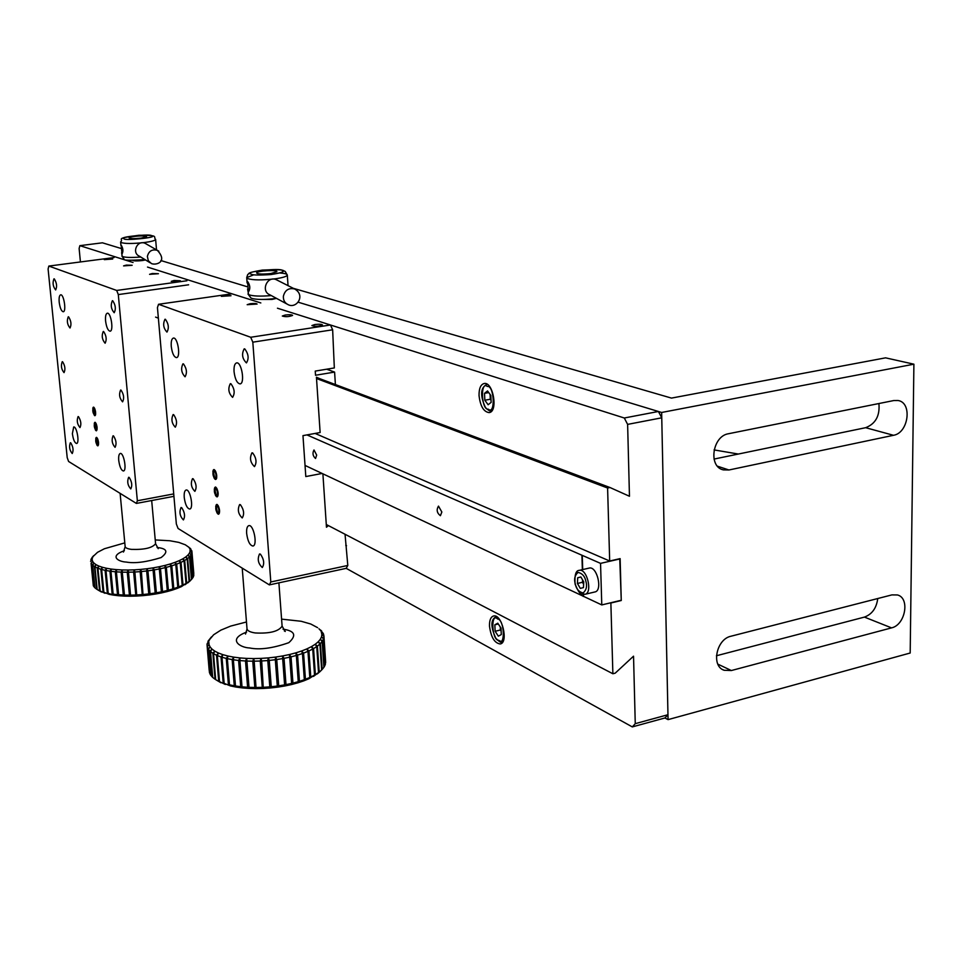 <?xml version="1.0" encoding="UTF-8"?>
<svg xmlns="http://www.w3.org/2000/svg" width="962" height="962" viewBox="0 0 962 962"><rect width="100%" height="100%" fill="white"/><g stroke="black" fill="none" stroke-linecap="round" stroke-linejoin="round"><path stroke-width="1.44" d="M484.836 400.228L488.131 404.749L491.137 402.369L490.836 395.442L487.518 390.933L484.523 393.338L484.836 400.228L490.307 399.242L490.091 394.444M491.041 400.252L490.307 399.242M488.732 392.592L484.523 393.338M490.175 394.54L491.017 399.795M620.141 558.886L600.541 563.371L601.779 604.93L621.26 600.252L619.744 558.718M600.541 563.371L306.938 434.908M601.779 604.93L305.038 465.428M441.847 512.012L440.416 515.704C436.928 513.023 436.279 509.824 438.48 506.108L441.847 512.012M316.666 455.086L315.548 458.489C312.794 456.012 312.277 453.174 313.997 449.963L316.666 455.086M581.914 555.423L582.371 569.636M583.164 594.372L583.237 596.44M583.573 596.356L583.513 594.408M582.707 569.564L582.25 555.351M219.528 510.425C219.504 514.345 218.627 515.103 216.895 512.686L215.704 506.433C217.003 503.282 218.278 504.617 219.528 510.425M218.699 508.525L218.903 511.808L217.809 512.614L216.522 510.149L216.318 506.866L217.412 506.048L218.699 508.525M668.061 719.624L664.946 717.965L667.965 714.718L661.76 417.809L658.405 411.483L298.1 302.176L661.64 412.47L668.061 719.624L910.184 653.018L913.9 364.189L661.64 412.47M293.278 288.299L671.476 398.1L885.581 357.84L913.9 364.189M728.523 433.73C712.373 436.026 708.032 466.907 723.364 469.877L728.956 469.985L893.518 435.293C908.585 433.008 912.589 402.513 898.015 400.505L893.866 400.529L728.523 433.73M730.952 636.231C716.305 639.153 710.93 666.209 724.145 670.273L731.361 670.538L891.546 627.873C905.35 625.011 910.22 597.991 897.426 594.949L891.882 594.901L730.952 636.231M878.907 403.535C880.014 415.776 875.588 423.821 865.656 427.693L714.008 459.078M738.359 454.04L714.069 449.915M877.741 598.532C876.514 608.08 872.077 614.261 864.429 617.099L716.425 655.759M215.163 479.28L214.009 477.886L212.867 471.633C214.189 463.852 219.216 480.591 215.163 479.28M215.861 473.665L216.065 476.996L214.971 477.861L213.684 475.42L213.48 472.101L214.574 471.224L215.861 473.665M589.045 568.109L589.225 568.073C597.101 565.848 602.97 590.933 594.805 591.979L585.028 594.288M577.693 577.765L577.428 583.465L580.302 588.383L583.465 587.602L583.73 581.878L580.844 576.959L577.693 577.765L580.88 577.032M582.443 582.299L582.563 579.882L583.621 584.271L582.443 582.299L577.428 583.465M218.133 493.049C218.23 496.224 217.592 497.366 216.246 496.476L214.61 487.746C216.113 486.471 217.292 488.239 218.133 493.049C218.085 497.005 217.196 497.775 215.452 495.322L214.285 489.081C215.596 485.906 216.871 487.229 218.121 493.037M217.376 491.486L216.137 488.792L214.959 489.297L215.019 492.472L216.246 495.165L217.424 494.672L217.376 491.486M247.378 286.784L160.846 260.534M121.236 248.521L102.429 242.809L79.858 245.659L133.045 262.494M661.76 417.809L627.621 424.386L629.461 496.26L609.992 487.518L607.599 488.011L609.68 561.014L620.129 558.621L621.26 600.516L610.87 603.006L612.878 673.761L615.211 673.159L633.537 656.18L635.257 723.664L667.965 714.718M269.36 584.896L178.078 528.475L176.347 523.977L157.443 307.612L158.538 304.281L250.709 337.265L252.814 342.171L270.803 581.974L269.36 584.896L346.2 568.35L632.311 726.911L664.946 717.965M79.858 245.659L79.124 248.485L80.423 261.953M658.405 411.483L624.302 418.001L277.453 308.213L330.483 324.988L250.709 337.265M158.538 304.281L231.962 293.807L260.822 302.946L147.511 267.075M612.878 673.761L326.286 524.494M315.103 433.429L609.68 561.014M316.522 378.535L607.599 488.011M609.992 487.518L316.45 377.441M158.369 318.157L155.591 317.111M624.302 418.001L627.621 424.386M479.04 395.538C480.291 406.204 483.658 411.892 489.129 412.602C498.424 411.868 493.157 381.337 484.102 383.513C480.639 384.535 478.956 388.552 479.04 395.538M635.257 723.664L632.311 726.911M489.49 626.046C490.945 637.193 494.528 643.169 500.216 643.963C508.874 642.856 501.875 613.503 493.554 615.993C490.728 616.907 489.369 620.249 489.49 626.046M217.292 491.137L217.484 494.444L216.39 495.286L215.103 492.821L214.899 489.526L215.993 488.672L217.292 491.137M165.416 319.3L164.983 319.252C162.758 323.917 163.408 328.198 166.955 332.094C169.156 328.186 168.651 323.917 165.416 319.3M244.769 348.917L244.192 348.845C241.474 354.016 242.22 358.706 246.428 362.902C249.11 358.646 248.557 353.98 244.769 348.917M260.413 554.148L259.548 553.956C257.203 559.066 258.117 563.588 262.289 567.508C264.622 563.72 263.997 559.271 260.413 554.148M181.686 507.659L181.036 507.515C179.088 512.109 179.87 516.245 183.393 519.925C185.341 516.414 184.776 512.325 181.686 507.659M173.653 414.67L173.112 414.574C171.02 419.204 171.741 423.412 175.276 427.188C177.357 423.484 176.816 419.312 173.653 414.67M183.453 363.901L182.948 363.828C180.688 368.566 181.397 372.883 185.053 376.791C187.289 372.907 186.748 368.602 183.453 363.901M230.928 383.754L230.327 383.67C227.79 388.708 228.547 393.278 232.6 397.354C235.113 393.266 234.56 388.732 230.928 383.754M240.416 504.713L239.646 504.557C237.325 509.571 238.179 514.033 242.22 517.941C244.528 514.141 243.927 509.728 240.416 504.713M193.158 478.787L192.52 478.655C190.44 483.357 191.222 487.59 194.865 491.354C196.933 487.722 196.368 483.537 193.158 478.787M214.37 469.684L213.865 469.588C212.169 473.268 212.782 476.575 215.68 479.497C217.376 476.647 216.931 473.376 214.37 469.684M215.801 487.145L215.272 487.037C213.6 490.716 214.213 494.011 217.123 496.921C218.783 494.095 218.35 490.836 215.801 487.145M217.22 504.521L216.678 504.413C215.019 508.08 215.644 511.363 218.554 514.261C220.202 511.471 219.757 508.225 217.22 504.521M252.693 452.958L251.972 452.825C249.435 457.972 250.276 462.566 254.473 466.606C256.974 462.602 256.385 458.044 252.693 452.958M171.26 346.368C172.174 353.282 173.918 357.022 176.479 357.623C180.976 357.503 177.742 336.989 173.4 338.071C171.669 338.672 170.959 341.438 171.26 346.368M184.235 497.426C185.233 504.509 187.037 508.381 189.682 509.03C193.999 508.79 190.26 488.828 186.123 490.007C184.584 490.56 183.958 493.025 184.235 497.426M246.645 533.405C247.703 541.137 249.783 545.346 252.886 546.031C257.852 545.67 253.643 524.254 248.869 525.625C247.126 526.214 246.392 528.811 246.645 533.405M234.055 371.693C235.041 379.208 237.025 383.273 240.031 383.898C245.226 383.694 241.642 361.64 236.616 362.902C234.644 363.552 233.79 366.486 234.055 371.693M346.2 568.35L347.799 565.452L345.045 534.271M322.895 473.845L326.467 527.236L328.391 525.589M319.697 378.655L316.438 377.212L320.13 432.527L302.97 435.618L305.808 476.563L322.102 473.46M252.814 342.171L332.648 329.786L334.331 367.941L315.247 371.091L315.524 375.252L334.596 372.09L335.401 384.547M347.799 565.452L270.803 581.974M224.278 295.43L221.368 296.356L231.012 295.731L224.278 295.43M314.875 324.519L311.88 325.565C315.175 326.659 318.711 326.455 322.498 324.976C321.789 324.182 319.252 324.026 314.875 324.519M250.12 303.727L247.174 304.689L257.094 304.064C256.469 303.403 254.148 303.283 250.12 303.727M285.281 315.019L282.311 316.029C285.51 317.027 288.937 316.835 292.604 315.416C291.931 314.682 289.49 314.55 285.281 315.019M346.536 545.719L345.755 545.298M334.596 372.09L326.647 369.204M332.648 329.786L330.483 324.988M248.376 291.618L247.619 281.553C250.156 285.209 250.481 288.576 248.605 291.666L248.376 291.618M270.959 273.509C262.638 274.386 257.852 274.194 256.577 272.943C256.577 270.875 277.814 269.576 276.888 271.705L270.959 273.509C262.638 274.386 257.852 274.194 256.577 272.943C256.577 270.875 277.814 269.576 276.888 271.705L270.959 273.509M219.552 510.437C219.637 513.576 219.011 514.706 217.677 513.828L216.017 505.11C217.52 503.847 218.699 505.615 219.552 510.437M218.783 508.874L217.556 506.168L216.378 506.637L216.438 509.8L217.665 512.505L218.843 512.037L218.783 508.874M277.417 280.267L276.142 279.617C267.003 275.601 260.558 291.378 269.913 294.829L286.82 303.944M276.142 298.424L272.005 299.447L261.183 299.459M495.129 631.276L498.34 636.159L501.286 634.583L501.01 628.09L497.775 623.196L494.841 624.807L495.129 631.276L500.42 630.002L500.288 626.996L501.118 630.663M501.13 631.096L500.42 630.002M498.292 623.989L494.841 624.807M216.715 475.577C216.799 478.787 216.161 479.954 214.803 479.052L213.191 470.298C214.706 469.011 215.873 470.767 216.715 475.577M215.945 474.013L214.718 471.332L213.54 471.861L213.6 475.072L214.827 477.753L216.005 477.224L215.945 474.013M145.527 259.944L142.328 260.546C137.326 261.087 134.175 261.051 132.888 260.413L132.876 260.413M140.957 238.131C134.007 238.841 130.05 238.744 129.064 237.879C129.004 236.351 147.342 235.065 146.585 236.64L140.957 238.131C134.007 238.841 130.05 238.744 129.064 237.879C129.004 236.351 147.342 235.065 146.585 236.64L140.957 238.131M98.545 442.448L97.306 445.598L95.947 437.818C97.03 437.025 97.883 438.576 98.545 442.448C98.641 445.671 98.076 446.5 96.837 444.949L95.731 438.576C96.717 436.616 97.655 437.902 98.533 442.448M97.944 441.137L96.982 438.864L96.14 439.369L97.222 444.396L98.064 443.903L97.944 441.137M97.078 427.356L95.839 430.531L94.492 422.739C95.563 421.945 96.428 423.484 97.078 427.356M96.489 426.046L95.527 423.785L94.685 424.302L95.767 429.341L96.609 428.836L96.489 426.046M121.982 253.8L121.188 245.118C123.1 248.244 123.413 251.154 122.114 253.836L121.982 253.8M94.577 415.548L92.797 408.369C93.999 403.114 97.342 416.618 94.577 415.548M94.949 410.594L95.178 413.48L94.396 414.321L93.17 409.391L93.951 408.549L94.949 410.594M97.066 427.356C97.174 430.603 96.609 431.445 95.37 429.882L94.264 423.496C95.262 421.524 96.2 422.811 97.066 427.356M96.416 425.745L96.645 428.619L95.863 429.437L94.649 424.519L95.418 423.689L96.416 425.745M97.883 440.837L98.1 443.698L97.33 444.492L96.104 439.574L96.885 438.768L97.883 440.837M95.611 412.205L94.36 415.416L93.025 407.599C94.108 406.806 94.961 408.333 95.611 412.205M95.022 410.894L94.06 408.634L93.218 409.187L94.3 414.237L95.142 413.696L95.022 410.894M146.489 244.095L145.214 243.362C137.313 239.526 131.325 252.826 139.418 256.205L150.072 262.734M48.834 266.065L48.1 269.023L67.208 457.635L68.591 461.471L136.388 503.427L137.35 500.769L118.302 294.576L116.679 290.452L48.834 266.065L114.057 257.575M54.257 278.86L53.98 278.824C52.393 282.792 52.946 286.496 55.652 289.947C57.239 286.532 56.77 282.828 54.257 278.86M112.722 300.757L112.374 300.709C110.462 305.038 111.063 309.042 114.189 312.734C116.089 309.055 115.596 305.062 112.722 300.757M129.173 477.417L128.643 477.284C126.96 481.553 127.657 485.425 130.772 488.912C132.467 485.606 131.938 481.77 129.173 477.417M70.755 442.857L70.334 442.76C68.915 446.669 69.541 450.252 72.234 453.535C73.677 450.432 73.184 446.873 70.755 442.857M62.59 361.748L62.253 361.688C60.738 365.62 61.327 369.276 64.033 372.631C65.548 369.372 65.067 365.752 62.59 361.748M68.591 316.835L68.266 316.787C66.655 320.815 67.232 324.555 70.01 328.006C71.633 324.603 71.152 320.887 68.591 316.835M103.631 331.541L103.259 331.481C101.455 335.726 102.068 339.634 105.111 343.23C106.902 339.682 106.409 335.786 103.631 331.541M113.516 435.918L113.047 435.81C111.376 440.007 112.049 443.855 115.067 447.33C116.751 443.999 116.234 440.187 113.516 435.918M78.487 416.654L78.09 416.57C76.575 420.562 77.2 424.23 79.978 427.573C81.493 424.374 81 420.743 78.487 416.654M93.771 407.227L93.446 407.154C92.232 410.257 92.713 413.119 94.901 415.716C96.128 413.215 95.755 410.389 93.771 407.227M95.238 422.366L94.913 422.294C93.699 425.396 94.192 428.246 96.38 430.832C97.595 428.355 97.21 425.529 95.238 422.366M96.705 437.457L96.368 437.373C95.166 440.476 95.659 443.314 97.847 445.887C99.05 443.434 98.665 440.62 96.705 437.457M121.044 390.127L120.599 390.043C118.795 394.336 119.456 398.28 122.583 401.851C124.375 398.376 123.87 394.468 121.044 390.127M59.199 302.188C60.017 308.032 61.364 311.219 63.239 311.748C66.582 311.76 63.889 293.999 60.654 294.829C59.343 295.334 58.862 297.787 59.199 302.188M72.378 433.658C73.244 439.634 74.639 442.905 76.563 443.482C79.81 443.41 76.804 426.094 73.689 426.984L72.378 433.658M118.735 460.437C119.649 466.859 121.212 470.37 123.413 470.983C127.08 470.851 123.797 452.453 120.274 453.451C118.951 453.944 118.434 456.277 118.735 460.437M105.579 320.947C106.433 327.224 107.936 330.639 110.077 331.193C113.877 331.156 110.967 312.277 107.299 313.203C105.832 313.744 105.255 316.33 105.579 320.947M136.388 503.427L173.93 496.332M118.302 294.576L188.624 284.8M173.713 493.915L137.35 500.769M186.953 280.76L116.679 290.452M107.059 258.874L104.305 259.644L112.686 259.031L107.059 258.874M174.098 280.495L171.236 281.361L180.327 280.736L174.098 280.495M126.371 265.103L123.581 265.897L132.167 265.284L126.371 265.103M152.393 273.497L149.567 274.326L158.429 273.713L152.393 273.497M325.421 664.105L323.941 636.363L321.861 634.415L321.524 636.856L323.665 638.407L325.24 664.309M323.941 636.363L323.665 638.407M324.254 666.774L325.264 664.622L323.509 638.9L322.486 640.993L323.905 667.135M323.509 638.9L321.524 636.856L320.286 639.345L322.486 640.993M322.174 669.444L323.917 667.291L322.15 641.486L320.394 643.578L322.174 669.444L317.268 673.941L320.214 671.404L321.669 669.949L319.889 644.071L317.4 646.115L319.204 672.065M322.15 641.486L320.286 639.345L318.169 641.834L320.394 643.578M319.889 644.071L318.169 641.834L315.199 644.287L317.4 646.115M318.53 672.57L316.726 646.596L313.564 648.592L315.38 674.615L313.492 676.394L318.53 672.57L315.38 674.615M316.726 646.596L315.199 644.287L311.411 646.656L313.564 648.592M314.55 675.083L312.734 649.049L308.934 650.937L310.774 677.02L308.97 678.715L314.55 675.083L310.774 677.02M312.734 649.049L311.411 646.656L306.854 648.905L308.934 650.937M309.8 677.476L307.96 651.37L303.571 653.114L305.435 679.268L303.751 680.868L308.97 678.715L309.8 677.476L305.435 679.268M307.96 651.37L306.854 648.905L301.611 650.997L303.571 653.114M304.329 679.677L302.465 653.523L297.571 655.098L299.459 681.312L297.919 682.816L303.751 680.868L304.329 679.677L299.459 681.312M302.465 653.523L301.611 650.997L295.755 652.885L297.571 655.098M298.244 681.673L296.356 655.459L291.029 656.854L292.941 683.104L291.582 684.535L297.919 682.816L298.244 681.673L292.941 683.104M296.356 655.459L295.755 652.885L289.382 654.557L291.029 656.854M291.63 683.417L289.718 657.166L284.043 658.345L285.991 684.619L284.836 685.966L291.582 684.535L291.63 683.417L285.991 684.619M289.718 657.166L289.382 654.557L282.6 655.952L284.043 658.345M284.608 684.884L282.66 658.597L276.743 659.535L278.715 685.846L277.79 687.121L284.836 685.966L284.608 684.884L278.715 685.846M282.66 658.597L282.6 655.952L275.529 657.082L276.743 659.535M277.296 686.038L275.312 659.728L269.252 660.413L271.26 686.736L270.562 687.95L277.79 687.121L277.296 686.038L271.26 686.736M275.312 659.728L275.529 657.082L268.278 657.9L269.252 660.413M269.805 686.868L267.797 660.545L261.688 660.966L263.299 688.455L270.562 687.95L269.805 686.868L263.72 687.289M267.797 660.545L268.278 657.9L260.979 658.393L261.688 660.966M262.277 687.349L260.233 661.026L254.196 661.171L256.096 688.612L263.299 688.455L262.277 687.349L256.253 687.481M260.233 661.026L260.979 658.393L253.752 658.573L254.196 661.171M254.834 687.481L252.765 661.183L246.897 661.05L249.098 688.431L256.096 688.612L254.834 687.481L248.978 687.337M252.765 661.183L253.752 658.573L246.717 658.417L246.897 661.05M247.607 687.265L245.514 660.978L239.911 660.581L242.015 686.832L242.4 687.914L249.098 688.431L247.607 687.265L242.015 686.832M245.514 660.978L246.717 658.417L240.007 657.936L239.911 660.581M240.716 686.7L238.612 660.449L233.357 659.776L235.486 685.99L236.147 687.072L242.4 687.914L240.716 686.7L235.486 685.99M238.612 660.449L240.007 657.936L233.718 657.142L233.357 659.776M234.283 685.798L232.155 659.583L227.345 658.657L229.497 684.824L230.411 685.918L236.147 687.072L234.283 685.798L229.497 684.824M232.155 659.583L233.718 657.142L227.97 656.036L227.345 658.657M228.403 684.571L226.262 658.417L221.981 657.25L224.146 683.357L230.411 685.918L224.146 683.357M226.262 658.417L227.97 656.036L222.847 654.653L221.981 657.25M223.196 683.044L221.032 656.95L217.352 655.579L219.516 681.613L225.312 684.463L219.516 681.613M221.032 656.95L222.847 654.653L218.434 653.018L217.352 655.579M218.711 681.252L216.546 655.23L213.516 653.667L215.68 679.629L220.911 682.755L215.68 679.629M216.546 655.23L218.434 653.018L214.803 651.154L213.516 653.667M212.867 653.27L210.534 651.551L212.71 677.44L215.043 679.22L212.867 653.27L214.803 651.154L211.989 649.097L210.534 651.551M210.053 651.118L208.441 649.266L210.618 675.071L212.229 676.995L210.053 651.118L211.989 649.097L210.053 646.885L208.441 649.266M208.141 648.809L207.275 646.849L209.451 672.57L210.317 674.602L208.141 648.809L210.053 646.885L209.007 644.552L207.275 646.849M207.155 646.368L207.034 644.348L209.596 639.67L207.095 643.855L208.85 642.135L209.007 644.552L207.155 646.368L209.175 670.322M207.96 641.51L213.636 634.764L220.839 630.146L230.688 626.082L246.476 621.981M207.948 641.305L211.424 636.928M323.917 635.87L323.448 633.886L321.308 632.034L321.861 634.415L323.917 635.87L325.613 661.567M323.256 633.429L319.889 629.785L323.28 633.73M318.951 628.787L321.705 631.24M320.911 630.29L321.693 631.096M281.589 619.131L301.19 621.272L310.762 624.013L317.628 627.669M253.752 658.573L256.096 688.612M260.979 658.393L263.299 688.455M268.278 657.9L270.562 687.95M275.529 657.082L277.79 687.121M282.6 655.952L284.836 685.966M193.242 577.032L193.807 575.42L191.895 553.006L190.103 551.334L189.406 553.198L191.318 554.569L193.013 577.284M191.895 553.006L191.318 554.569M191.811 579.064L193.025 577.416L191.101 554.942L189.875 556.529L191.811 579.064L191.065 579.87M191.101 554.942L189.406 553.198L187.939 555.086L189.875 556.529M191.45 579.449L189.514 556.914L187.662 558.501L189.61 581.096L187.951 582.804L191.45 579.449L189.61 581.096M189.514 556.914L187.939 555.086L185.726 556.986L187.662 558.501M189.105 581.481L187.145 558.874L184.704 560.449L186.664 583.092L185.029 584.74L189.105 581.481L186.664 583.092M187.145 558.874L185.726 556.986L182.78 558.862L184.704 560.449M186.015 583.477L184.043 560.81L181.024 562.337L182.996 585.04L181.433 586.616L186.015 583.477L182.996 585.04M184.043 560.81L182.78 558.862L179.16 560.678L181.024 562.337M182.215 585.413L180.243 562.686L176.695 564.141L178.691 586.892L177.2 588.407L181.433 586.616L182.215 585.413L178.691 586.892M180.243 562.686L179.16 560.678L174.916 562.397L176.695 564.141M177.79 587.241L175.781 564.466L171.777 565.812L173.785 588.624L172.426 590.067L177.2 588.407L177.79 587.241L173.785 588.624M175.781 564.466L174.916 562.397L170.106 564.009L171.777 565.812M172.787 588.936L170.767 566.125L166.342 567.352L168.386 590.199L167.147 591.57L172.426 590.067L172.787 588.936L168.386 590.199M170.767 566.125L170.106 564.009L164.815 565.476L166.342 567.352M167.292 590.488L165.248 567.628L160.486 568.71L162.554 591.594L161.484 592.905L167.147 591.57L167.292 590.488L162.554 591.594M165.248 567.628L164.815 565.476L159.127 566.762L160.486 568.71M161.388 591.846L159.319 568.951L154.317 569.877L156.397 592.784L155.519 594.035L161.484 592.905L161.388 591.846L156.397 592.784M159.319 568.951L159.127 566.762L153.138 567.869L154.317 569.877M155.183 592.989L153.09 570.081L147.92 570.827L150.024 593.746L149.338 594.949L155.519 594.035L155.183 592.989L150.024 593.746M153.09 570.081L153.138 567.869L146.933 568.758L147.92 570.827M148.773 593.915L146.669 570.983L141.402 571.536L143.073 595.622L149.338 594.949L148.773 593.915L143.53 594.468M146.669 570.983L146.933 568.758L140.644 569.42L141.402 571.536M142.268 594.576L140.139 571.644L134.884 572.005L136.796 596.043L143.073 595.622L142.268 594.576L137.025 594.937M140.139 571.644L140.644 569.42L134.343 569.853L134.884 572.005M135.786 594.997L133.634 572.065L128.475 572.21L130.64 596.212L136.796 596.043L135.786 594.997L130.64 595.141M133.634 572.065L134.343 569.853L128.174 570.033L128.475 572.21M129.425 595.141L127.261 572.222L122.27 572.162L124.459 595.069L124.699 596.127L130.64 596.212L129.425 595.141L124.459 595.069M127.261 572.222L128.174 570.033L122.21 569.961L122.27 572.162M123.304 595.033L121.116 572.125L116.402 571.849L118.603 594.744L119.084 595.779L124.699 596.127L123.304 595.033L118.603 594.744M121.116 572.125L122.21 569.961L116.57 569.636L116.402 571.849M117.52 594.648L115.308 571.765L110.943 571.296L113.155 594.155L113.865 595.177L119.084 595.779L117.52 594.648L113.155 594.155M115.308 571.765L116.57 569.636L111.339 569.083L110.943 571.296M112.157 594.011L109.945 571.163L105.988 570.502L108.213 593.313L109.139 594.348L113.865 595.177L108.213 593.313M109.945 571.163L111.339 569.083L106.602 568.289L105.988 570.502M107.335 593.121L105.099 570.322L101.635 569.468L103.86 592.243L109.139 594.348L103.86 592.243M105.099 570.322L106.602 568.289L102.441 567.291L101.635 569.468M103.102 592.015L100.866 569.251L97.932 568.241L100.168 590.969L104.99 593.289L100.168 590.969M100.866 569.251L102.441 567.291L98.93 566.089L97.932 568.241M99.531 590.692L97.294 567.977L94.937 566.822L97.174 589.49L101.479 592.039L97.174 589.49M97.294 567.977L98.93 566.089L96.104 564.706L94.937 566.822M94.444 566.534L92.701 565.247L94.949 587.854L96.693 589.189L94.444 566.534L96.104 564.706L94.011 563.167L92.701 565.247M92.364 564.922L91.258 563.54L93.494 586.074L94.601 587.517L92.364 564.922L94.011 563.167L92.689 561.507L91.258 563.54M91.065 563.191L93.314 585.726L91.065 563.191L92.689 561.507L92.136 559.752L90.572 561.351L93.35 556.048L90.897 559.451L92.352 557.924L92.136 559.752L90.572 561.351M92.003 557.575L93.627 555.687M92.003 557.515L97.535 552.308L104.389 548.749L124.795 542.881M193.795 573.484L191.883 551.142L190.031 549.542L190.103 551.334L191.955 552.645L193.783 575.144M191.799 550.793L189.189 547.835L191.823 551.082M188.287 546.813L190.861 549.17M190.031 548.136L190.849 549.037M155.243 539.935L169.949 540.764L178.764 542.388L185.317 544.793L189.141 547.462M128.174 570.033L130.64 596.212M134.343 569.853L136.796 596.043M140.644 569.42L143.073 595.622M146.933 568.758L149.338 594.949M153.138 567.869L155.519 594.035M159.127 566.762L161.484 592.905M491.835 410.858L491.762 410.87C490.86 411.868 488.756 410.762 485.437 407.539C479.87 395.346 480.423 387.578 487.097 384.235M487.313 386.459C494.276 384.944 495.598 415.524 488.323 409.187C481.445 410.582 480.086 380.351 487.313 386.459M728.956 469.985L717.484 466.197M865.656 427.693L893.518 435.293M731.361 670.538L717.856 664.141M864.429 617.099L891.546 627.873M579.256 570.358C587.073 568.145 592.953 593.301 584.848 594.324C581.481 592.7 580.976 598.111 575.084 584.066C574.47 574.975 575.865 570.406 579.256 570.358L589.225 568.073M575.312 584.006C573.857 579.256 574.759 575.384 578.042 572.39C582.335 573.412 584.944 576.394 585.882 581.337C587.349 586.147 586.423 590.019 583.116 592.977C578.823 591.87 576.226 588.888 575.312 584.006M247.571 288.961L248.605 294.625C252.417 296.164 259.993 296.488 271.344 295.599M279.822 272.992C284.872 273.352 287.373 274.062 287.313 275.144C286.724 276.479 282.792 277.693 275.517 278.776C262.073 280.339 252.693 280.255 247.39 278.523L246.717 277.609L253.86 274.771M251.034 274.05C240.825 272.03 282.383 267.46 282.359 270.587C285.281 271.524 281.541 272.835 271.128 274.531C258.934 275.336 252.236 275.18 251.034 274.05M276.142 279.617L294.612 288.973C306 295.334 296.5 309.079 288.167 304.677C284.788 303.03 283.189 300.24 283.369 296.308C284.92 290.127 288.672 287.686 294.612 288.973L296.068 289.742M496.392 616.558C490.62 619.312 490.44 626.575 495.863 638.347C499.735 642.171 501.996 643.434 502.645 642.135L498.28 640.199M497.582 618.999C504.389 619.047 505.627 647.751 498.52 640.343C491.798 640.199 490.524 611.808 497.582 618.999M121.597 252.693L122.21 256.397C124.868 257.539 131.048 257.744 140.753 257.022M144.408 242.532C132.624 243.795 124.807 243.795 120.947 242.508L120.611 241.979C124.399 238.54 113.095 238.792 138.949 235.257C160.269 235.233 152.657 236.748 155.64 239.514C155.062 240.584 151.323 241.594 144.408 242.532M155.616 239.31L156.529 249.88M124.074 238.672C116.21 237.181 152.657 233.441 151.527 235.846C159.752 237.301 122.775 241.125 124.074 238.672M145.214 243.362L157.371 250.36C168.17 262.037 155.88 265.572 151.407 263.552L148.292 260.666L147.378 256.469C148.725 251.034 152.056 249.002 157.371 250.36L158.85 251.238M246.561 632.142C227.236 639.237 239.706 647.606 249.675 647.979C259.764 650.035 272.811 648.268 288.816 642.676C296.849 635.401 294.913 630.904 283.032 629.172M242.232 568.121L246.981 628.427C247.042 630.591 249.759 632.106 255.146 632.948C269.685 633.717 278.667 631.445 282.106 626.13L282.058 625.577M124.375 550.673C108.802 556.264 118.47 561.772 126.335 562.073C134.896 563.6 146.489 562.097 161.111 557.563C168.53 551.899 167.184 548.544 157.059 547.498M120.118 493.362L125.12 546.296C125.168 547.799 127.273 548.821 131.433 549.374C144.3 549.819 152.357 547.931 155.579 543.734L155.543 543.35M723.364 469.877L721.993 469.432M724.145 670.273L722.63 669.552M246.741 277.922L247.114 282.972M246.717 277.609L247.703 274.567C249.976 273.412 245.514 272.931 262.265 270.106C286.159 268.891 282.636 270.815 285.221 271.428L287.313 275.144L288.047 285.654M247.955 293.999L250.89 297.907C250.336 297.847 255.471 301.01 276.491 298.376M120.635 242.183L120.935 245.575M121.897 256.072L124.122 259.187C122.835 260.401 129.774 260.534 144.949 259.596M325.673 662.553L323.929 636.904M319.576 672.017L321.26 670.334M278.896 582.84L282.106 626.13L285.257 631.469L284.283 630.856M245.526 634.066L247.03 628.992M189.706 581.301L191.161 579.737M151.683 500.541L155.579 543.734L158.213 548.653M123.449 552.044L125.156 546.669"/></g></svg>
